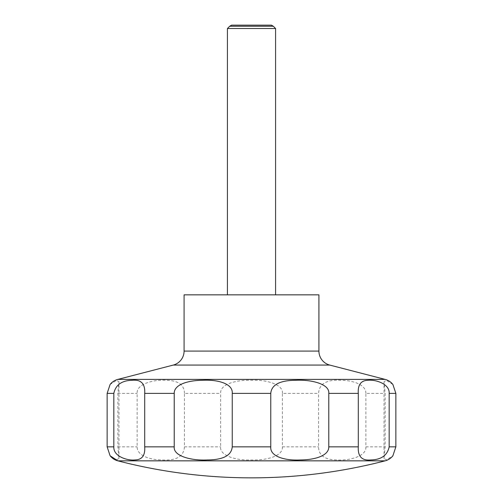<?xml version="1.0" encoding="UTF-8"?>
<svg xmlns="http://www.w3.org/2000/svg" width="503" height="503" viewBox="0 0 503 503"><rect width="100%" height="100%" fill="white"/><g stroke="black" fill="none" stroke-linecap="round" stroke-linejoin="round"><path stroke-width="0.38" stroke-dasharray="2.52 1.89" d="M184.079 294.846L318.921 294.846M227.419 28.52L275.581 28.52M227.419 294.846L275.581 294.846L227.419 294.846M229.695 26.244L273.305 26.244M392.887 384.462L386.423 380.35L384.028 381.708L385.135 393.39L385.135 446.846L384.028 458.529L386.511 459.874L392.887 455.781M365.876 393.39C366.127 385.009 353.867 380.482 341.474 380.306C326.799 379.337 319.16 383.701 318.569 393.39L318.569 446.846C318.625 455.316 324.605 459.673 336.507 459.937C348.648 460.867 366.706 456.573 365.876 446.846L365.876 393.39L385.135 393.39M282.378 393.39C283.56 385.197 268.382 379.765 252.55 380.262C235.926 379.702 219.861 384.198 220.622 393.39L220.622 446.846C219.44 455.039 234.618 460.478 250.45 459.975C267.074 460.534 283.139 456.045 282.378 446.846L282.378 393.39L318.569 393.39M184.431 393.39C184.375 384.927 178.395 380.564 166.493 380.306C154.352 379.369 136.294 383.67 137.124 393.39L137.124 446.846C136.873 455.234 149.133 459.755 161.526 459.937C176.201 460.905 183.84 456.542 184.431 446.846L184.431 393.39L220.622 393.39M116.306 459.83L118.972 458.529L117.865 446.846L117.865 393.39L118.972 381.708L116.489 380.369L110.113 384.462M271.406 25.15L231.594 25.15M173.246 365.071L329.754 365.071M117.853 379.4L385.147 379.4M184.079 351.081L318.921 351.081M117.865 393.39L137.124 393.39M117.865 446.846L137.124 446.846M184.431 446.846L220.622 446.846M282.378 446.846L318.569 446.846M365.876 446.846L385.135 446.846M117.847 460.836L385.153 460.836M384.028 458.529L384.028 381.708M118.972 458.529L118.972 381.708"/><path stroke-width="0.75" d="M110.113 455.781L117.847 460.836A533.444 533.444 0 0 0 385.153 460.836A14.449 14.449 0 0 0 392.887 455.781L395.861 446.846L395.861 393.39L392.887 384.462A14.449 14.449 0 0 0 385.147 379.4L329.754 365.071L173.246 365.071L117.853 379.4A14.449 14.449 0 0 0 110.113 384.462L107.139 393.39L107.139 446.846L110.113 455.781A14.449 14.449 0 0 0 117.847 460.836L385.153 460.836M173.246 365.071A14.449 14.449 0 0 0 184.079 351.081L184.079 294.846L318.921 294.846L318.921 351.081A14.449 14.449 0 0 0 329.754 365.071M275.581 294.846L275.581 28.52L273.305 26.244L271.406 25.15L231.594 25.15L229.695 26.244L227.419 28.52L227.419 294.846M110.176 455.856L116.306 459.83M273.305 26.244L229.695 26.244M389.171 393.39L389.171 446.846C387.367 455.328 381.293 459.692 370.963 459.937C361.959 460.893 357.734 456.529 358.293 446.846L358.293 393.39C357.721 384.908 360.884 380.545 367.787 380.299C375.282 379.375 389.756 383.682 389.171 393.39L395.861 393.39M328.786 393.39L328.786 446.846C328.931 455.511 315.695 459.799 300.498 459.949C284.579 460.792 269.885 456.384 270.759 446.846L270.759 393.39C271.532 384.77 279.806 380.4 295.594 380.287C310.955 379.444 329.754 383.858 328.786 393.39L358.293 393.39M232.241 393.39L232.241 446.846C231.468 455.473 223.194 459.836 207.406 459.949C192.045 460.792 173.246 456.384 174.214 446.846L174.214 393.39C174.069 384.726 187.305 380.444 202.502 380.287C218.421 379.444 233.115 383.858 232.241 393.39L270.759 393.39M144.707 393.39L144.707 446.846C145.279 455.328 142.116 459.692 135.213 459.937C127.718 460.861 113.244 456.561 113.829 446.846L113.829 393.39C115.633 384.908 121.707 380.545 132.037 380.299C141.041 379.35 145.266 383.714 144.707 393.39L174.214 393.39M275.581 28.52L227.419 28.52M318.921 351.081L184.079 351.081M395.861 446.846L389.171 446.846M358.293 446.846L328.786 446.846M270.759 446.846L232.241 446.846M174.214 446.846L144.707 446.846M113.829 446.846L107.139 446.846M113.829 393.39L107.139 393.39M385.147 379.4L117.853 379.4"/></g></svg>
